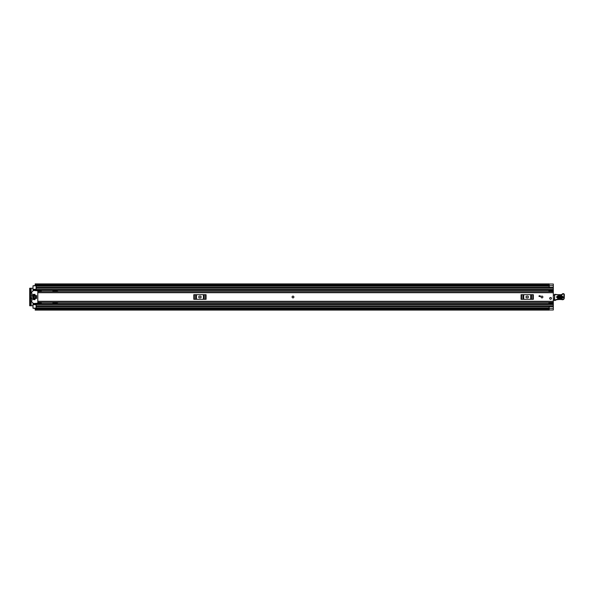 <?xml version="1.0" encoding="UTF-8"?>
<svg xmlns="http://www.w3.org/2000/svg" width="594" height="594" viewBox="0 0 594 594"><rect width="100%" height="100%" fill="white"/><g stroke="black" fill="none" stroke-linecap="round" stroke-linejoin="round"><path stroke-width="0.89" d="M548.915 291.587L553.318 291.587L548.915 291.58L548.915 290.214L553.318 290.214L553.318 309.979L549.123 309.979M553.318 287.6L549.19 287.377L549.19 284.051L553.318 284.051L553.318 290.214M31.111 292.708L31.111 288.238L32.997 288.238M32.997 305.762L31.111 305.762L31.111 301.292M36.093 306.4L553.318 306.615L549.19 306.623L549.19 309.949L553.318 309.942L549.19 309.942M549.19 284.051L553.318 284.021L549.123 284.021M35.194 285.625L549.19 285.662L35.194 285.625L35.194 284.868L549.123 284.868L549.123 285.625M549.123 308.375L35.194 308.323L549.123 308.375L549.123 310.09L35.194 310.09L35.194 308.375M549.123 284.868L549.123 283.91L35.194 283.91L35.194 284.868M31.111 288.238L29.7 288.238L30.591 288.238L30.591 288.929L29.7 288.929L29.7 288.238M29.7 305.762L29.7 305.071L30.591 305.071L30.591 305.762L29.7 305.762L31.111 305.762M29.7 305.071L29.7 288.929M30.591 305.071L30.591 288.929M292.983 296.109A0.891 0.891 0 0 0 292.092 297A0.891 0.891 0 0 0 292.983 297.891A0.891 0.891 0 0 0 293.882 297A0.891 0.891 0 0 0 292.983 296.109M541.973 296.109A0.891 0.891 0 0 0 541.082 297A0.891 0.891 0 0 0 541.973 297.891A0.891 0.891 0 0 0 542.871 297A0.891 0.891 0 0 0 541.973 296.109M550.564 297.483A0.891 0.891 0 0 0 549.673 298.374A0.891 0.891 0 0 0 550.564 299.265A0.891 0.891 0 0 0 551.462 298.374A0.891 0.891 0 0 0 550.564 297.483M41.246 291.275L37.808 291.275L37.808 290.607L41.246 290.607L41.246 291.639L37.808 291.647L37.808 302.361L553.318 302.361M540.258 296.488L539.055 296.488L539.055 295.797L540.258 295.797L540.258 296.488M41.417 302.353L37.808 302.353M41.246 302.725L37.808 302.725L37.808 303.393L41.246 303.393L41.246 302.361M526.856 296.139A0.861 0.861 0 0 0 526.002 297A0.861 0.861 0 0 0 526.856 297.861L527.546 297.861A0.861 0.861 0 0 0 528.408 297A0.861 0.861 0 0 0 527.546 296.139L526.856 296.139M521.072 294.683L521.599 294.683L521.599 299.317L521.072 299.317L521.072 294.683M532.803 299.317L532.803 294.683L533.338 294.683L533.338 299.317L522.906 299.317L522.906 294.683L521.599 294.683M522.906 294.683L523.7 294.683L523.7 299.317M530.702 299.317L530.702 294.683L523.7 294.683M530.702 294.683L531.496 294.683L531.496 299.317M532.803 294.683L531.496 294.683M522.906 299.317L521.599 299.317M199.599 296.139A0.861 0.861 0 0 0 198.738 297A0.861 0.861 0 0 0 199.599 297.861L200.289 297.861A0.861 0.861 0 0 0 201.143 297A0.861 0.861 0 0 0 200.289 296.139L199.599 296.139M193.807 294.683L194.342 294.683L194.342 299.317L193.807 299.317L193.807 294.683M205.546 299.317L205.546 294.683L206.073 294.683L206.073 299.317L195.649 299.317L195.649 294.683L194.342 294.683M195.649 294.683L196.443 294.683L196.443 299.317M203.445 299.317L203.445 294.683L196.443 294.683M203.445 294.683L204.239 294.683L204.239 299.317M205.546 294.683L204.239 294.683M195.649 299.317L194.342 299.317M553.318 295.018A0.691 0.691 0 0 1 553.341 295.025L554.373 295.315M554.306 300.252L553.318 300.267M561.798 296.309L558.026 296.168C556.845 296.725 556.823 297.327 557.959 297.973L561.738 298.106C562.919 297.549 562.941 296.955 561.798 296.309L561.82 295.834C563.558 296.814 563.528 297.735 561.716 298.589L557.944 298.448C556.199 297.46 556.229 296.547 558.041 295.693L561.82 295.834M558.018 296.354L561.798 296.495C562.696 297.007 562.681 297.483 561.738 297.921L557.966 297.787C557.061 297.275 557.075 296.8 558.018 296.354L557.981 297.304L561.761 297.446L561.776 296.97L557.996 296.837M554.388 294.639L560.959 294.691A1.374 1.374 0 0 0 562.058 294.193A1.478 1.478 0 0 1 563.253 293.666L563.372 293.666A0.965 0.965 0 0 1 564.3 294.661L564.27 298.032A1.715 1.715 0 0 1 562.058 299.658L561.805 299.584A19.58 19.58 0 0 0 556.853 299.732A3.438 3.438 0 0 0 555.68 300.148A3.438 3.438 0 0 1 554.692 300.527L554.276 300.185L554.729 294.646L554.618 300.193A3.089 3.089 0 0 0 555.501 299.851A3.779 3.779 0 0 1 556.801 299.398A19.921 19.921 0 0 1 561.872 299.242L562.162 299.331A1.374 1.374 0 0 0 563.921 298.025L563.958 294.654A0.616 0.616 0 0 0 563.364 294.015L563.238 294.008A1.136 1.136 0 0 0 562.325 294.416A1.715 1.715 0 0 1 560.944 295.032L554.744 294.305M554.692 300.527L554.276 300.185M562.058 299.658L561.872 299.242A19.921 19.921 0 0 0 556.801 299.398L556.853 299.732M563.364 294.015L563.372 293.666A0.965 0.965 0 0 1 564.3 294.661L563.958 294.654M563.238 294.008L563.253 293.666A1.478 1.478 0 0 0 562.058 294.193A1.374 1.374 0 0 1 560.959 294.691L560.944 295.032M551.462 298.374A0.891 0.891 0 0 1 550.564 299.265A0.891 0.891 0 0 1 549.673 298.374A0.891 0.891 0 0 1 550.564 297.483A0.891 0.891 0 0 1 551.462 298.374M293.882 297A0.891 0.891 0 0 1 292.983 297.891A0.891 0.891 0 0 1 292.092 297A0.891 0.891 0 0 1 292.983 296.109A0.891 0.891 0 0 1 293.882 297M542.871 297A0.891 0.891 0 0 1 541.973 297.891A0.891 0.891 0 0 1 541.082 297A0.891 0.891 0 0 1 541.973 296.109A0.891 0.891 0 0 1 542.871 297M548.849 291.639L548.915 291.231M36.093 285.721L32.997 285.833L32.997 289.657L36.093 289.657L32.997 289.642L32.997 290.815M58.353 291.639L56.304 290.986L52.925 290.986L52.755 291.639M52.755 302.361L52.925 303.014L56.304 303.014L58.353 302.361M32.997 303.185L32.997 304.358L36.093 304.358L32.997 304.343L32.997 308.167L36.093 308.167L36.093 303.749L548.915 303.749M548.915 302.769L548.849 302.361M33.687 299.198L32.997 299.576L33.687 299.576L33.687 294.424L33.167 294.253L32.997 299.576M32.997 290.013L36.093 290.251L36.093 285.833M32.997 285.833L35.194 285.491M35.194 308.509L32.997 308.167M553.318 287.385L36.093 287.385L553.318 287.385M32.997 290.251L548.915 290.251M32.997 303.749L36.093 303.749L32.997 303.749M553.318 303.786L548.915 303.786L548.915 302.413L553.318 302.42L548.915 302.413M548.915 303.786L553.318 304.009M548.915 302.94L553.318 302.94M548.915 290.214L553.318 289.991M553.318 291.06L548.915 291.06M36.538 295.537L35.781 295.537L35.781 298.463L36.568 298.433L36.568 295.567L36.538 298.463M31.965 297.512L31.452 297.691L31.846 300.816L31.965 297.512M37.808 303.185L33.487 303.527L30.591 300.638M31.623 296.488L32.143 296.309L31.846 293.184L31.623 296.488M30.591 293.362L33.487 290.473L37.808 290.815M34.89 297.512L34.37 297.691L34.541 299.747L35.061 299.576L34.89 297.512M34.89 294.253L34.37 294.424L34.541 296.488L35.061 296.309L34.89 294.253M36.093 286.174L549.19 286.174M36.093 307.826L549.19 307.826M549.19 308.286L553.318 308.286M549.123 309.132L35.194 309.132M549.19 285.714L553.318 285.714M37.808 292.708L553.318 292.708M37.808 301.292L553.318 301.292M561.716 298.589L561.761 297.446M557.944 298.448L557.959 297.973M558.026 296.168L558.041 295.693M561.776 296.97L561.798 296.495M557.966 297.787L557.981 297.304M32.997 290.392L548.915 290.392M32.997 303.608L548.915 303.608M32.997 294.802L33.687 294.802M34.37 294.802L35.061 294.802M34.37 299.198L35.061 299.198M36.093 288.172L553.318 288.172M36.093 289.464L553.318 289.464M36.093 305.828L553.318 305.828M36.093 304.536L553.318 304.536M32.997 303.987L36.093 303.987M548.915 302.688L553.318 302.688M553.318 291.312L548.915 291.312M36.093 304.692L32.997 304.692M32.997 289.308L36.093 289.308M35.194 308.279L549.123 308.279M549.123 285.721L35.194 285.721M37.808 291.639L553.318 291.639M36.093 306.615L553.318 306.615"/></g></svg>
